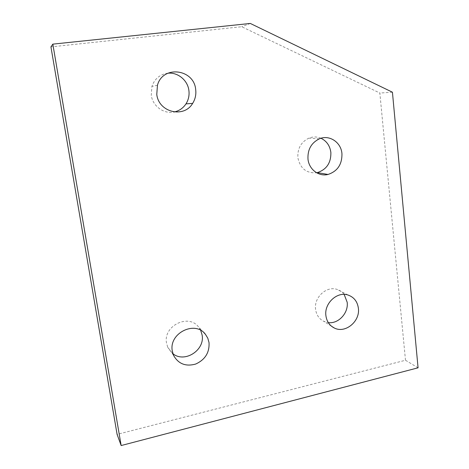<?xml version="1.0" encoding="UTF-8"?>
<svg xmlns="http://www.w3.org/2000/svg" width="469" height="469" viewBox="0 0 469 469"><rect width="100%" height="100%" fill="white"/><g stroke="black" fill="none" stroke-linecap="round" stroke-linejoin="round"><path stroke-width="0.35" stroke-dasharray="2.35 1.76" d="M320.984 138.261C316.997 136.573 312.946 136.538 308.831 138.156C301.045 142.037 297.393 148.562 297.874 157.731C300.201 168.465 306.445 173.477 316.598 172.762M200.709 330.369L198.645 327.092C188.673 313.263 162.995 325.844 166.536 343.132L167.761 347.336L172.95 353.773M344.146 294.403C342.306 291.988 339.955 290.329 337.094 289.42C326.559 285.639 313.743 297.446 315.59 309.388C316.399 314.963 319.119 318.943 323.762 321.329L328.294 322.613M167.855 73.217C159.964 74.325 154.653 78.733 151.915 86.425L151.27 95.248C152.671 106.217 163.945 114.325 174.175 111.98M418.067 367.813L405.486 360.251L117.103 434.4M405.486 360.251L379.843 93.038L241.705 26.721L50.933 46.888M392.43 92.211L379.843 93.038M250.311 23.45L241.705 26.721M319.301 138.853L308.831 138.156M203.874 332.662L198.645 327.092M348.057 295.036L337.094 289.42M157.449 85.27L151.915 86.425M331.46 326.201L323.762 321.329M173.559 355.367L167.761 347.336"/><path stroke-width="0.7" d="M307.986 159.097C307.512 149.617 311.281 142.869 319.301 138.853C329.261 134.398 341.051 142.201 341.936 153.545C342.194 164.308 337.551 171.279 328.001 174.462C318.773 176.842 308.954 169.42 307.986 159.097M316.598 172.762L317.349 172.61C326.623 169.538 331.132 162.796 330.856 152.378C329.924 145.73 326.635 141.022 320.984 138.261M172.299 351.029C168.658 333.166 195.186 320.081 205.451 334.338L207.79 338.19L209.027 342.581C209.596 352.53 205.158 359.682 195.714 364.038C185.759 366.811 178.372 363.921 173.559 355.367L172.299 351.029M172.95 353.773C184.804 363.276 205.064 350.109 202.121 335.077L200.709 330.369M325.908 315.696C324.038 303.379 337.234 291.161 348.057 295.036C353.989 297.158 357.431 301.555 358.38 308.227C360.309 321.359 345.26 333.822 334.286 327.989C329.519 325.545 326.729 321.447 325.908 315.696M328.294 322.613C338.442 324.056 348.672 312.952 347.171 302.235L344.146 294.403M156.775 94.416L157.449 85.27C162.679 65.062 193.92 68.855 195.667 89.415C196.306 94.492 195.297 99.147 192.648 103.379C183.983 118.44 158.704 112.454 156.775 94.416M174.175 111.98C179.17 110.883 183.103 108.181 185.976 103.883C188.538 99.797 189.505 95.307 188.884 90.406C187.664 80.246 177.81 72.079 167.855 73.217M121.154 445.55L418.067 367.813L392.43 92.211L250.311 23.45L52.833 44.139L50.933 46.888L117.103 434.4L121.154 445.55L52.833 44.139M205.451 334.338L203.874 332.662M192.648 103.379L185.976 103.883M334.286 327.989L331.46 326.201M328.001 174.462L317.349 172.61"/></g></svg>
